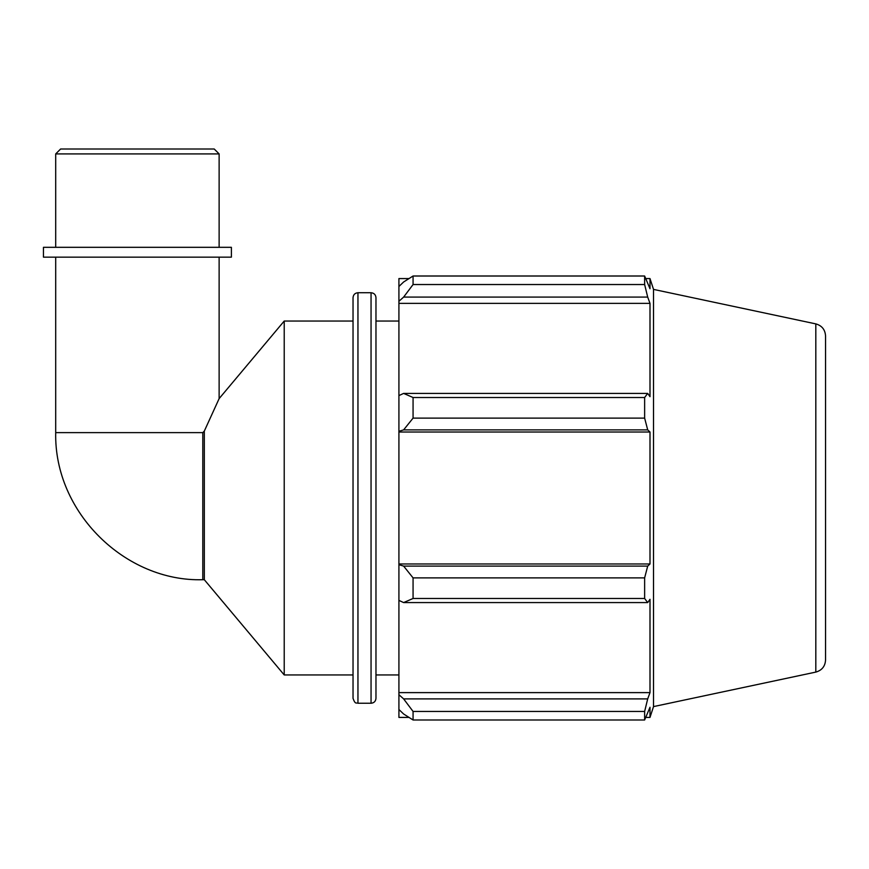 <?xml version="1.0" encoding="UTF-8"?>
<svg xmlns="http://www.w3.org/2000/svg" width="869" height="869" viewBox="0 0 869 869"><rect width="100%" height="100%" fill="white"/><g stroke="black" fill="none" stroke-linecap="round" stroke-linejoin="round"><path stroke-width="1.3" d="M204.313 579.71L202.792 579.71L202.792 432.621L204.313 431.1L204.313 579.71L284.217 674.941L353.031 674.941L353.031 321.041L284.217 321.041L284.217 674.941M204.313 431.1L219.129 398.61L204.313 431.1M219.129 257.148L219.129 398.61L284.217 321.041M403.629 602.575L413.068 598.48L413.068 577.885L403.629 566.099L398.914 564.687L398.914 600.392L403.629 602.575L647.698 602.575L644.635 598.48L413.068 598.48M398.914 564.687L398.914 431.306L403.629 429.883L413.068 418.108L413.068 397.513L403.629 393.407L398.914 395.591L398.914 431.306M398.914 395.591L398.914 301.282L403.629 297.089L413.068 284.532L413.068 276.005L403.629 281.98L398.914 286.488L398.914 301.282M398.914 286.488L398.914 278.58L408.951 278.58M408.951 717.414L398.914 717.414L398.914 709.506L403.629 714.003L413.068 719.988L413.068 711.45L403.629 698.893L398.914 694.711L398.914 709.506M398.914 694.711L398.914 600.392M398.914 563.97L650.001 563.97L647.698 566.099L403.629 566.099M413.068 577.885L644.635 577.885L647.698 566.099M398.914 692.615L650.001 692.615L647.698 698.893L403.629 698.893M413.068 711.45L644.635 711.45L647.698 698.893M815.817 323.887L815.817 672.095C821.878 670.368 825.126 666.371 825.55 660.071L825.55 335.912C825.126 329.623 821.878 325.614 815.817 323.887L653.521 289.399L650.001 278.58L650.001 288.736L644.635 276.005L644.635 284.532L413.068 284.532M413.068 276.005L644.635 276.005M403.629 297.089L647.698 297.089L650.001 303.368L650.001 396.677L647.698 393.407L403.629 393.407M413.068 397.513L644.635 397.513L647.698 393.407M653.521 289.399L653.521 706.595L650.001 717.414L650.001 707.257L644.635 719.988L413.068 719.988M647.698 297.089L644.635 284.532M644.635 397.513L644.635 418.108L413.068 418.108M403.629 429.883L647.698 429.883L644.635 418.108M647.698 429.883L650.001 432.012L650.001 563.97M644.635 577.885L644.635 598.48M647.698 602.575L650.001 599.306L650.001 692.615M644.635 711.45L644.635 719.988M398.914 432.012L650.001 432.012M398.914 303.368L650.001 303.368M371.052 292.734C374.039 293.027 375.68 294.667 375.973 297.654L375.973 698.339C375.68 701.326 374.039 702.967 371.052 703.249L371.052 292.734L357.952 292.734C354.965 293.027 353.325 294.667 353.031 297.654L353.031 698.339C355.367 705.052 356.496 702.315 357.952 703.249L357.952 292.734M375.973 321.041L398.914 321.041M55.703 153.911L219.129 153.911L214.23 149.012L60.613 149.012L55.703 153.911L55.703 247.317M43.45 257.148L231.393 257.148L231.393 247.317L43.45 247.317L43.45 257.148M202.792 432.621L55.703 432.621L55.703 257.148M202.792 579.71C125.647 582.024 53.965 512.645 55.703 432.621M357.952 703.249L371.052 703.249M645.971 717.414L650.001 717.414M645.971 278.58L650.001 278.58M815.817 672.095L653.521 706.595M375.973 674.941L398.914 674.941M219.129 247.317L219.129 153.911"/></g></svg>
